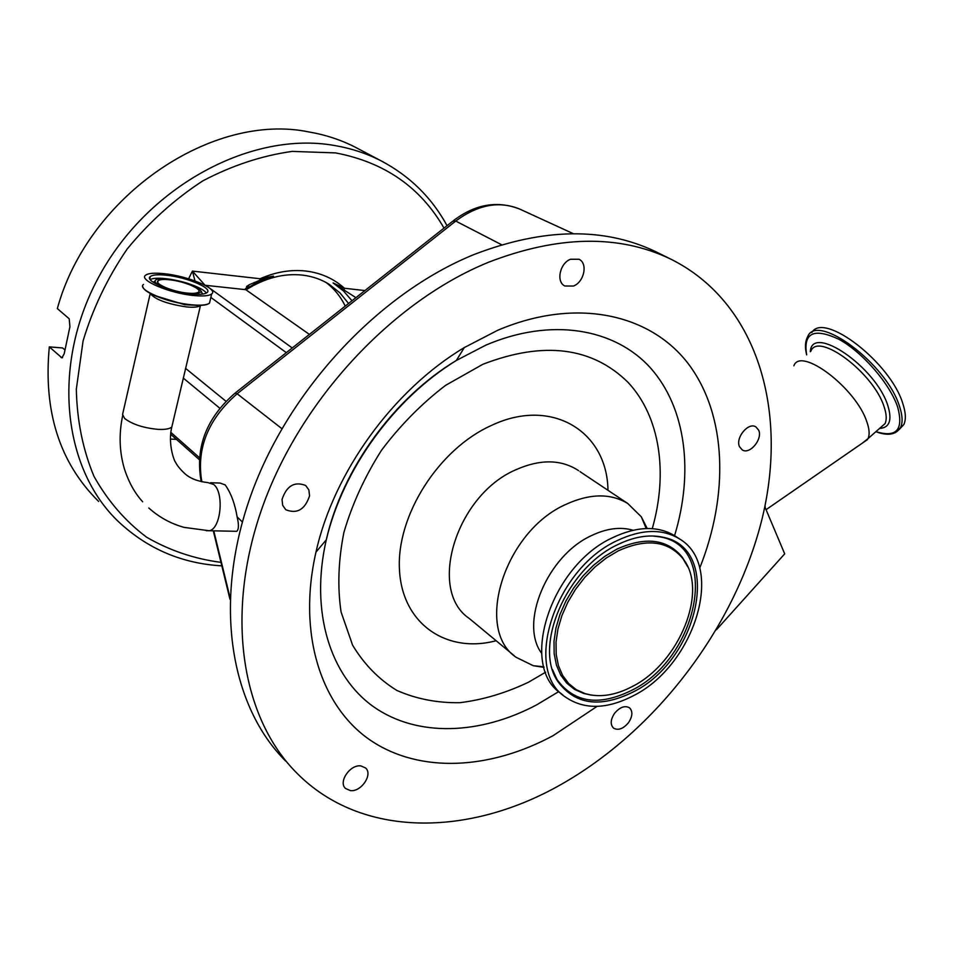 <?xml version="1.0" encoding="UTF-8"?>
<svg xmlns="http://www.w3.org/2000/svg" width="953" height="953" viewBox="0 0 953 953"><rect width="100%" height="100%" fill="white"/><g stroke="black" fill="none" stroke-linecap="round" stroke-linejoin="round"><path stroke-width="1.43" d="M234.891 531.274L236.701 531.309C238.834 529.558 238.989 524.758 237.142 516.895C234.879 503.589 230.9 492.915 225.182 484.898L220.107 483.064L210.649 482.706M193.673 295.513C203.084 296.419 209.076 295.906 211.661 293.965C218.856 289.021 188.241 276.06 164.285 273.714C154.493 272.689 148.251 273.201 145.559 275.25C138.388 280.087 169.551 293.333 193.673 295.513M191.541 293.929C199.642 294.715 204.8 294.274 207.015 292.595C213.198 288.366 186.883 277.216 166.322 275.214C157.936 274.345 152.599 274.786 150.288 276.537C144.129 280.694 170.849 292.047 191.541 293.929M195.234 294.227L201.488 291.797C198.212 286.269 187.169 281.993 168.371 278.979L157.174 279.253C153.707 280.527 154.565 282.684 159.735 285.721M187.372 293.107C193.161 293.667 196.842 293.345 198.438 292.142C202.822 289.128 184.096 281.183 169.455 279.777C163.523 279.169 159.747 279.491 158.115 280.73C153.731 283.708 172.672 291.761 187.372 293.107M658.928 253.272L655.247 251.449C603.666 226.969 543.305 227.97 474.189 254.463C378.71 293.119 287.83 390.432 250.305 496.882C212.757 603.452 230.578 706.304 285.686 761.078M559.959 785.105C656.927 730.629 735.716 626.359 762.257 518.098C788.357 410.266 757.48 301.779 670.15 258.811C618.473 234.283 557.85 235.462 488.27 262.361C392.159 301.601 300.398 400.034 262.313 507.437C224.193 614.983 241.836 718.479 297.05 773.312C361.795 838.485 468.757 836.615 559.959 785.105M628.492 722.684C632.637 716.322 632.971 711.355 629.48 707.781C624.823 705.291 619.855 707.126 614.59 713.285C610.468 719.634 610.111 724.578 613.553 728.14C618.235 730.689 623.214 728.878 628.492 722.684M350.359 790.597C361.187 792.205 373.207 774.301 365.547 767.951L360.913 765.926C350.168 764.163 337.981 782.068 345.558 788.488L350.359 790.597M282.04 499.503L282.684 505.34L285.781 509.724C297.026 514.227 304.948 509.617 309.546 495.905L308.891 489.949L305.675 485.482C294.453 481.158 286.567 485.827 282.04 499.503M570.525 259.252C559.78 263.195 555.873 281.993 564.879 286.007L573.503 286.031C584.213 282.028 588.108 263.219 578.959 259.252L570.525 259.252M758.671 430.172L755.812 426.837C748.284 421.917 735.156 437.939 739.516 446.719L742.28 449.947C749.785 454.926 762.936 439.059 758.671 430.172M699.716 568.107C728.914 494.81 726.948 415.913 689.019 364.725C651.066 313.918 576.255 296.752 497.597 330.334L464.314 347.559C393.375 389.872 333.717 472.14 315.967 552.144C297.265 634.174 321.137 706.649 370.431 740.278C420.07 773.8 490.199 769.619 553.169 735.621L597.078 706.376M647.206 528.498L641.274 516.752L627.741 503.482C610.575 493.118 589.978 493.416 565.951 504.363C504.494 531.274 474.01 629.385 516.181 657.332L533.251 665.706L544.032 667.386M633.018 530.249C620.439 526.556 606.525 528.379 591.289 535.693C547.093 555.825 519.099 623.441 541.626 653.258M676.499 536.92L674.915 535.86C657.82 525.568 637.128 526.139 612.827 537.575C550.679 565.701 518.73 665.659 560.757 693.272L562.925 695.059M633.602 695.607C694.868 665.063 725.626 565.534 679.322 538.802C662.228 528.51 641.512 529.118 617.175 540.601C554.92 568.858 522.816 669.054 564.855 696.655C583.784 709.902 606.704 709.556 633.602 695.607M633.221 691.938C699.538 659.5 723.089 547.641 662.335 537.111C648.636 534.288 633.733 536.813 617.604 544.687C566.654 568.214 533.215 646.182 557.743 681.335C575.004 704.767 600.164 708.305 633.221 691.938M618.259 550.858L606.43 557.898L595.137 566.844L584.713 577.447L575.529 589.347L567.845 602.177L561.936 615.519L557.958 628.956L556.028 642.048L556.195 654.413L558.422 665.647L562.615 675.439L568.631 683.515L576.255 689.65L585.237 693.689C599.747 697.834 615.543 695.392 632.625 686.351C679.501 662.669 708.722 590.646 683.063 558.803C668.136 540.732 646.539 538.088 618.259 550.858M764.806 506.698L784.7 553.86L716.477 629.707M765.188 507.627L765.045 505.519M862.334 443.145L868.052 438.583C869.791 434.699 869.41 429.16 866.896 421.965C856.151 388.097 800.496 346.142 793.861 365.845M899.287 429.434L903.825 424.561C906.124 419.63 905.803 412.673 902.86 403.703C890.674 362.557 823.63 311.25 811.849 332.526M309.403 334.408L245.767 289.676L205.777 285.34L292.237 347.976M246.529 286.472L249.567 284.578L245.183 289.033L245.767 289.676M183.274 378.079L219.833 408.253M185.549 368.346L226.016 401.296M352.002 300.767L343.425 290.879L333.074 282.922L355.922 297.67M333.074 282.922L344.426 288.259L344.116 289.748M345.248 306.104C340.686 296.657 334.336 288.819 326.212 282.576M64.816 349.846L62.612 347.964L49.306 346.88L61.957 357.875L64.185 353.777L69.926 326.736L69.2 318.802L57.335 308.581C88.26 195.401 212.543 111.918 308.963 131.955C325.628 134.826 341.126 139.936 355.457 147.298L358.757 149.037M98.647 501.433C59.67 462.979 43.23 411.458 49.306 346.88M194.984 280.921L192.411 271.093L260.109 278.741L273.475 276.096L259.8 280.277L260.109 278.741C275.667 271.915 290.975 269.354 306.056 271.057C321.054 272.951 333.848 278.693 344.426 288.259L364.916 290.57M249.567 284.578L259.8 280.277M188.587 278.8L192.411 271.093L205.074 285.304M150.193 293.643L122.568 414.472L124.736 418.558C132.479 424.395 143.641 428.004 158.222 429.374C165.262 429.708 169.801 428.874 171.838 426.908L172.445 424.311M206.241 530.69L209.183 530.738C220.893 529.225 224.491 492.784 213.71 484.469L207.849 482.599C197.843 481.468 190.147 478.466 184.775 473.593C179.891 468.983 176.77 465.1 175.4 461.931C175.364 463.42 167.323 445.254 171.838 426.908L200.511 305.353M150.086 293.321C154.827 299.433 167.013 303.971 186.645 306.937C193.745 307.593 198.284 307.152 200.249 305.639L199.904 305.377M154.16 295.394L184.739 304.71L196.675 305.341M143.01 287.365C143.951 289.557 147.227 292.011 152.849 294.715C162.868 299.278 174.375 302.53 187.36 304.483L191.374 304.972C200.869 305.853 206.861 305.27 209.362 303.233M143.51 284.435C136.303 289.39 167.406 302.697 191.505 304.781C200.916 305.663 206.908 305.103 209.505 303.125L210.041 300.826M197.307 305.365L191.386 304.972C200.845 305.877 206.884 305.27 209.505 303.125L210.16 300.326M167.561 278.895L165.536 278.645C158.031 277.859 152.921 278.157 150.193 279.539M155.065 281.099L153.111 282.183M202.655 294.06L202.048 293.131M206.396 293.024C204.347 290.308 199.284 287.496 191.219 284.578M237.142 516.895L242.36 522.006M453.604 220.524C475.309 204.133 497.383 200.344 519.826 209.124C499.312 200.618 477.953 204.597 455.725 221.06L237.142 393.768L281.862 428.636M201.369 481.646L200.869 479.824C195.436 446.552 206.813 417.676 234.998 393.184L237.142 393.768C208.004 419.284 196.235 448.613 201.822 481.741M674.569 535.646C693.772 472.7 686.231 408.229 650.649 368.12C614.971 328.332 551.215 317.063 485.625 345.248L456.368 360.448C394.089 397.735 342.032 469.531 326.295 539.803C309.773 611.85 330.334 676.308 373.838 706.959C417.617 737.491 480.145 734.799 536.563 704.91L558.744 691.604M652.269 528.641C668.172 473.022 660.191 416.783 628.098 382.415C592.111 346.952 543.71 340.9 482.909 364.26L445.575 385.357C421.643 403.643 400.272 425.3 381.462 450.328C364.737 476.703 352.217 504.042 343.914 532.37C338.315 560.483 337.362 587.024 341.079 611.993L352.61 645.205C364.153 664.336 378.925 679.429 396.924 690.472C416.318 698.978 437.284 703.052 459.846 702.695C482.814 699.871 505.698 693.045 528.498 682.217L545.628 672.21M607.966 490.283C607.323 431.721 552.085 396.805 491.665 425.336C438.725 448.851 396.269 515.621 399.462 569.727C402.106 624.06 446.754 653.901 496.144 640.726M578.602 470.687L577.018 469.626C559.911 459.286 539.601 459.298 516.085 469.662C455.951 495.084 427.242 590.372 469.15 618.378L514.239 655.724M553.038 671.269L557.136 679.703C574.23 702.921 599.139 706.435 631.863 690.246C697.536 658.166 720.79 547.415 660.62 537.004L653.508 536.015M687.065 565.355L682.312 557.243C667.243 538.981 645.419 536.289 616.841 549.166L604.905 556.278L593.481 565.32L582.962 576.017L573.682 588.037L565.927 600.986L559.959 614.471L555.944 628.039L554.003 641.274L554.169 653.746L556.433 665.099L560.686 674.998L566.761 683.146L574.468 689.341L583.558 693.427L590.812 695.023M235.462 392.815L452.735 221.203L455.725 221.06L501.612 244.742M213.77 530.833L230.054 597.686M879.976 428.088L885.051 423.62C886.874 419.665 886.564 414.079 884.122 406.848C873.698 372.814 817.841 331.287 810.824 351.288M879.536 428.469C889.542 427.778 892.318 420.202 887.874 405.716C875.986 366.869 811.599 323.198 810.324 351.717M875.938 431.638C896.487 437.963 903.742 429.803 897.69 407.157C890.007 383.928 862.656 352.312 839.14 339.411C813.886 327.57 803.057 332.716 806.667 354.861C804.797 347.488 805.094 341.519 807.56 336.957C816.399 311.774 886.79 363.748 899.584 406.586C902.539 415.544 902.872 422.489 900.597 427.421C896.058 434.747 887.827 436.164 875.89 431.685M895.427 432.602L903.825 424.561M170.897 432.412L199.391 457.631M286.305 352.658L210.851 297.419M348.56 303.483L339.887 292.809L329.154 284.304C321.34 279.42 312.548 276.358 302.768 275.143C283.887 273.046 264.982 277.942 246.041 289.867M443.991 228.112C420.618 187.312 384.488 162.236 335.611 152.909L292.214 151.396C262.004 155.613 232.21 165.441 202.858 180.844C174.53 199.284 149.287 222.025 127.13 249.067C107.439 277.954 92.751 308.605 83.066 341.007L76.323 389.193C77.002 420.69 82.887 449.745 93.978 476.345C107.725 500.873 125.26 521.16 146.583 537.194C169.527 550.477 194.329 558.875 220.977 562.365M176.46 439.369L170.408 439.059M221.823 565.844C182.285 563.616 148.013 549.059 119.018 522.184C61.862 468.495 50.509 362.438 100.732 273.404C150.562 184.203 252.581 131.002 334.11 145.44C350.954 148.275 366.607 153.409 381.069 160.831L383.642 162.177M61.004 357.494L62.564 357.613M273.475 276.096L259.097 281.457L245.29 289.212M148.799 507.997C159.068 517.229 170.825 523.685 184.06 527.378L209.183 530.738L236.701 531.309M154.183 295.406L152.849 294.715C146.476 291.654 143.105 288.914 142.724 286.496M209.505 303.125L211.661 293.965M149.788 278.812L150.288 276.537M201.488 291.797L202.465 294.084M157.745 282.362L158.115 280.73M202.703 294.06L202.167 293.381M142.688 501.79C134.802 493.201 128.691 482.158 124.343 468.697C119.363 451.615 118.803 433.937 122.663 415.651M655.247 251.449L670.15 258.811M464.314 347.559L456.368 360.448C393.899 398.854 343.092 468.924 326.295 539.803L315.967 552.144M580.032 471.652L627.741 503.482M646.205 528.522L641.274 516.752M674.915 535.86L679.322 538.802M552.478 669.53L557.743 681.335M591.837 695.19L585.237 693.689M683.063 558.803L687.756 566.821M662.335 537.111L652.352 535.979M543.877 666.802L533.251 665.706M519.826 209.124L573.396 233.711M213.293 530.821L229.983 599.33M766.057 509.676L867.516 439.559M880.346 427.754L868.052 438.583M880.941 427.242L881.585 427.385M447.052 225.694C431.769 197.616 409.778 175.995 381.069 160.831L355.457 147.298M170.682 434.258L199.26 459.596"/></g></svg>
